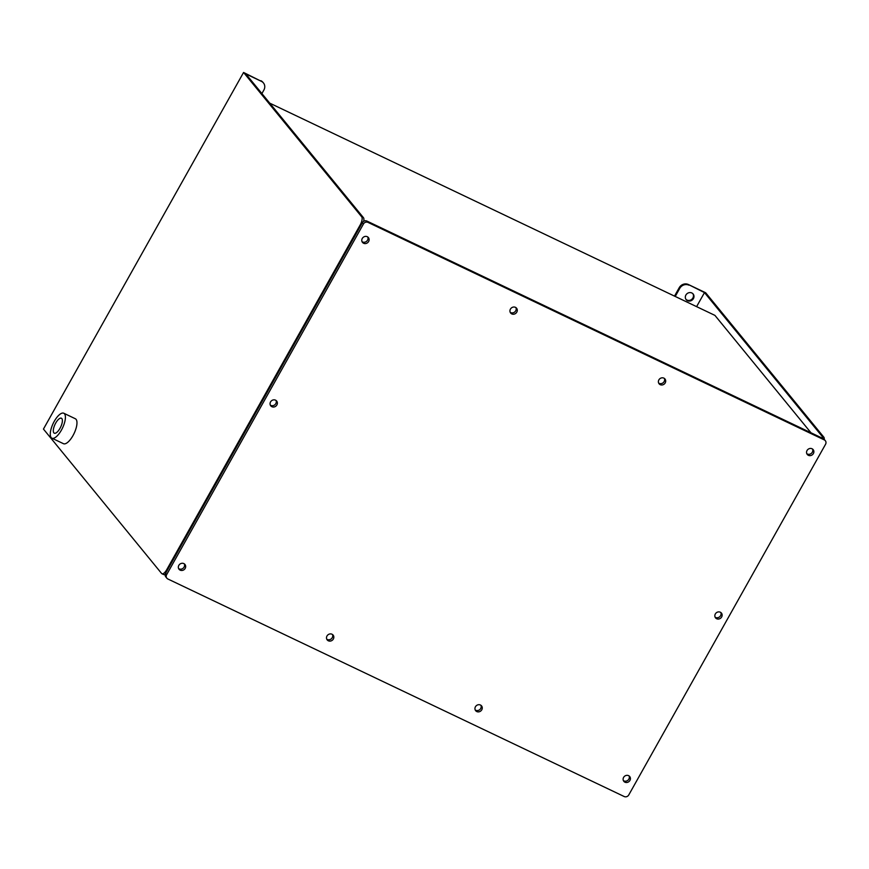 <?xml version="1.0" encoding="UTF-8"?>
<svg xmlns="http://www.w3.org/2000/svg" width="869" height="869" viewBox="0 0 869 869"><rect width="100%" height="100%" fill="white"/><g stroke="black" fill="none" stroke-linecap="round" stroke-linejoin="round"><path stroke-width="1.3" d="M363.448 223.974L362.373 222.67L165.588 573.334L166.663 574.637A3.454 3.15 140.7 0 0 167.88 578.993L624.214 796.536A3.454 3.15 140.7 0 0 628.765 794.95L825.55 444.287A3.454 3.15 140.7 0 0 824.333 439.931L368 222.388A3.454 3.15 140.7 0 0 363.448 223.974L166.663 574.637M362.373 222.67A3.454 3.15 -39.3 0 1 366.924 221.074L368 222.388M824.333 439.931L823.258 438.628L366.924 221.074M823.258 438.628A3.454 3.15 -39.3 0 1 824.257 439.41L825.333 440.724M166.881 578.2L165.805 576.897A3.454 3.15 -39.3 0 1 165.588 573.334M511.765 313.905A3.802 3.465 -39.3 0 1 511.406 307.952A3.802 3.465 -39.3 0 1 516.349 312.775A3.802 3.465 -39.3 0 1 511.765 313.905M328.33 640.79A3.802 3.465 -39.3 0 1 327.961 634.837A3.802 3.465 -39.3 0 1 332.903 639.66A3.802 3.465 -39.3 0 1 328.33 640.79M180.165 570.151A3.802 3.465 -39.3 0 1 179.807 564.198A3.802 3.465 -39.3 0 1 184.739 569.032A3.802 3.465 -39.3 0 1 180.165 570.151M363.6 243.266A3.802 3.465 -39.3 0 1 363.242 237.313A3.802 3.465 -39.3 0 1 368.184 242.136A3.802 3.465 -39.3 0 1 363.6 243.266M660.223 384.674A3.802 3.465 140.7 0 0 664.991 379.003A3.802 3.465 140.7 0 0 659.853 378.721A3.802 3.465 140.7 0 0 660.223 384.674M476.777 711.559A3.802 3.465 140.7 0 0 481.556 705.889A3.802 3.465 140.7 0 0 476.418 705.606A3.802 3.465 140.7 0 0 476.777 711.559M624.941 782.198A3.802 3.465 140.7 0 0 629.71 776.528A3.802 3.465 140.7 0 0 624.583 776.245A3.802 3.465 140.7 0 0 624.941 782.198M808.376 455.313A3.802 3.465 140.7 0 0 813.156 449.631A3.802 3.465 140.7 0 0 808.018 449.36A3.802 3.465 140.7 0 0 808.376 455.313M716.664 618.75A3.802 3.465 140.7 0 0 721.433 613.079A3.802 3.465 140.7 0 0 716.295 612.808A3.802 3.465 140.7 0 0 716.664 618.75M271.888 406.714A3.802 3.465 140.7 0 0 276.657 401.033A3.802 3.465 140.7 0 0 271.519 400.761A3.802 3.465 140.7 0 0 271.888 406.714M270.335 405.117A3.802 3.465 140.7 0 0 276.027 400.457M715.111 617.164A3.802 3.465 140.7 0 0 720.803 612.493M806.823 453.716A3.802 3.465 140.7 0 0 812.526 449.056M623.388 780.601A3.802 3.465 140.7 0 0 629.091 775.941M475.224 709.973A3.802 3.465 140.7 0 0 480.926 705.302M658.669 383.077A3.802 3.465 140.7 0 0 664.361 378.417M362.047 241.669A3.802 3.465 140.7 0 0 367.75 237.009M178.612 568.565A3.802 3.465 140.7 0 0 184.315 563.894M326.777 639.193A3.802 3.465 140.7 0 0 332.469 634.533M510.212 312.308A3.802 3.465 140.7 0 0 515.914 307.648M261.906 93.58L263.872 90.072A6.909 6.3 140.7 0 0 263.448 82.946A6.909 6.3 140.7 0 0 261.439 81.371L243.57 72.464L43.45 429.069L161.591 573.453A6.909 2.596 -64.5 0 0 161.96 573.746A6.909 2.596 -64.5 0 0 166.718 569.706L360.168 224.984A6.909 2.596 -64.5 0 0 361.71 216.848L363.448 217.674A6.909 2.596 115.5 0 1 363.666 221.323M51.901 438.182L63.459 443.69A13.817 5.192 -64.5 0 0 73.55 434.543A13.817 5.192 -64.5 0 0 76.07 419.336A13.817 5.192 -64.5 0 0 75.342 418.749L63.795 413.242A13.817 5.192 -64.5 0 0 53.693 422.399A13.817 5.192 -64.5 0 0 51.173 437.596A13.817 5.192 -64.5 0 0 51.901 438.182A13.817 5.192 -64.5 0 0 61.992 429.036A13.817 5.192 -64.5 0 0 64.512 413.829A13.817 5.192 -64.5 0 0 63.795 413.242M243.57 72.464L361.71 216.848M261.439 81.371L245.84 73.941L363.448 217.674M165.208 574.322A6.909 2.596 115.5 0 1 163.687 574.572L161.96 573.746M269.727 103.139L714.926 315.382L810.973 432.762M822.53 438.28A6.909 2.596 -64.5 0 0 822.085 436.325L823.812 437.15A6.909 2.596 115.5 0 1 824.246 439.388M688.878 285.162A6.909 6.3 140.7 0 0 679.764 288.345L679.232 287.693A6.909 6.3 -39.3 0 1 688.346 284.5L704.477 292.592L822.085 436.325M704.477 292.592L696.59 306.648M688.346 284.5L705.671 292.766L823.812 437.15M260.896 80.719A6.909 6.3 -39.3 0 1 262.905 82.294L263.448 82.946M685.902 295.036A4.486 4.095 140.7 0 0 692.245 300.001A4.486 4.095 140.7 0 0 693.125 293.983A4.486 4.095 140.7 0 0 685.902 295.036M679.764 288.345L675.224 296.459M679.232 287.693L674.507 296.112M685.934 299.327A4.486 4.095 140.7 0 0 692.843 293.668M53.845 432.849A8.288 3.118 -64.5 0 0 54.28 433.197A8.288 3.118 -64.5 0 0 60.656 427.059A8.288 3.118 -64.5 0 0 61.417 418.228A8.288 3.118 -64.5 0 0 55.355 423.724A8.288 3.118 -64.5 0 0 53.845 432.849M360.885 225.321L360.168 224.984M166.718 569.706L167.435 570.042"/></g></svg>
